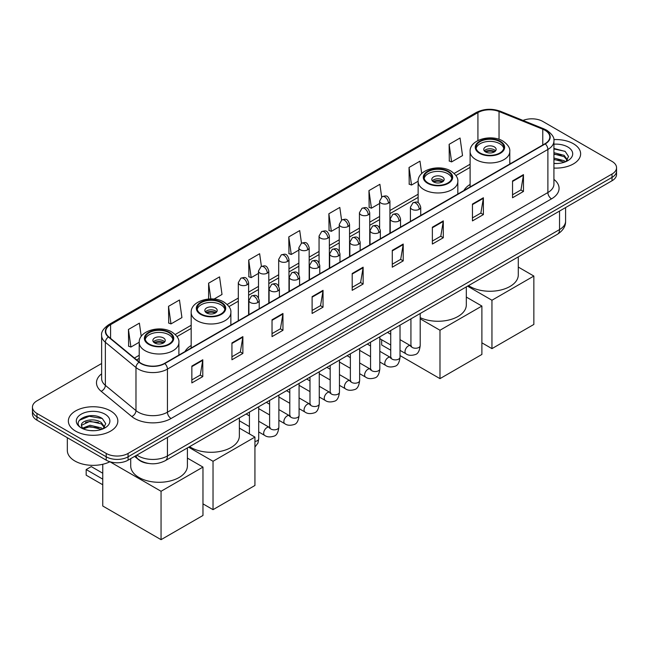 <?xml version="1.0" encoding="UTF-8"?>
<svg xmlns="http://www.w3.org/2000/svg" width="649" height="649" viewBox="0 0 649 649"><rect width="100%" height="100%" fill="white"/><g stroke="black" fill="none" stroke-linecap="round" stroke-linejoin="round"><path stroke-width="0.97" d="M191.179 345.479A27.315 15.771 0 0 0 184.965 351.58M470.103 184.438A27.315 15.771 0 0 0 463.889 190.546M148.524 463.459A15.462 8.924 180 0 1 138.748 459.808L134.603 456.393M101.633 363.505L36.977 400.831A15.462 8.924 0 0 0 32.45 407.142L32.45 413.875A15.462 8.924 0 0 0 36.977 420.187L106.217 460.165A15.462 8.924 0 0 0 128.08 460.165L612.023 180.763A15.462 8.924 0 0 0 616.55 174.451L616.55 171.085A15.462 8.924 0 0 1 612.023 177.396A15.462 8.924 0 0 0 616.55 171.085L616.55 167.718A15.462 8.924 0 0 0 612.023 161.406L542.783 121.428A15.462 8.924 0 0 0 523.013 120.422M32.45 407.142A15.462 8.924 0 0 0 36.977 413.454L106.217 453.432A15.462 8.924 0 0 0 128.08 453.432L128.08 456.799L612.023 177.396L128.08 456.799A15.462 8.924 0 0 1 106.217 456.799A15.462 8.924 0 0 0 128.08 456.799L128.08 460.165M36.977 413.454L36.977 416.82L106.217 456.799L36.977 416.82A15.462 8.924 0 0 1 32.45 410.509A15.462 8.924 0 0 0 36.977 416.82L36.977 420.187M573.391 143.737A24.735 14.278 0 0 0 553.824 139.6A24.735 14.278 0 0 1 573.391 143.737A24.735 14.278 0 0 1 580.636 153.829A24.735 14.278 0 0 0 573.391 143.737M110.59 410.931A24.735 14.278 0 0 0 83.632 407.832A24.735 14.278 0 0 0 68.364 421.031A24.735 14.278 0 0 0 75.609 431.131A24.735 14.278 0 0 0 102.566 434.222A24.735 14.278 0 0 0 117.834 421.031A24.735 14.278 0 0 0 110.59 410.931A24.735 14.278 0 0 0 83.632 407.832A24.735 14.278 0 0 0 68.364 421.031A24.735 14.278 0 0 0 75.609 431.131A24.735 14.278 0 0 0 102.566 434.222A24.735 14.278 0 0 0 117.834 421.031A24.735 14.278 0 0 0 110.59 410.931M544.973 130.271A16.493 9.524 180 0 1 549.8 137.004A16.493 9.524 180 0 1 544.973 143.729L164.522 363.383A16.493 9.524 180 0 1 139.357 362.11L108.74 336.863A16.493 9.524 180 0 1 105.755 331.404A16.493 9.524 180 0 1 110.581 324.67L477.924 112.593A16.493 9.524 180 0 1 499.04 111.523L542.767 129.2A16.493 9.524 180 0 1 544.973 130.271M545.257 130.1A16.906 9.759 0 0 0 543.002 129.005L499.284 111.328A16.906 9.759 0 0 0 477.632 112.423L110.289 324.508A16.906 9.759 0 0 0 108.399 337.001L139.016 362.247A16.906 9.759 0 0 0 164.814 363.554L545.257 143.9A16.906 9.759 0 0 0 545.257 130.1M191.853 366.077L191.853 382.91L202.788 376.598L202.788 359.765L191.853 366.077M191.853 379.925L200.273 375.057L202.739 360.325A4.121 2.377 -120 0 0 202.788 359.765M200.2 375.106L202.788 376.598M231.936 342.932L231.936 359.765L242.872 353.454L242.872 336.62L231.936 342.932M231.936 356.78L240.357 351.912L242.823 337.18A4.121 2.377 -120 0 0 242.872 336.62M240.284 351.961L242.872 353.454M272.028 319.787L272.028 336.62L282.956 330.309L282.956 313.475L272.028 319.787M272.028 333.635L280.441 328.775L282.915 314.035A4.121 2.377 -120 0 0 282.956 313.475M280.368 328.816L282.956 330.309M312.112 296.65L312.112 313.475L323.04 307.164L323.04 290.338L312.112 296.65M312.112 310.49L320.533 305.63L322.999 290.89A4.121 2.377 -120 0 0 323.04 290.338M320.46 305.671L323.04 307.164M512.54 180.933L512.54 197.758L523.467 191.447L523.467 174.622L512.54 180.933M512.54 194.773L520.96 189.914L523.427 175.181A4.121 2.377 -120 0 0 523.467 174.622M520.879 189.954L523.467 191.447M472.448 204.07L472.448 220.903L483.383 214.592L483.383 197.758L472.448 204.07M472.448 217.918L480.868 213.059L483.343 198.318A4.121 2.377 -120 0 0 483.383 197.758M480.795 213.099L483.383 214.592M432.364 227.215L432.364 244.048L443.299 237.737L443.299 220.903L432.364 227.215M432.364 241.063L440.785 236.204L443.251 221.463A4.121 2.377 -120 0 0 443.299 220.903M440.712 236.244L443.299 237.737M392.28 250.36L392.28 267.193L403.216 260.882L403.216 244.048L392.28 250.36M392.28 264.208L400.701 259.34L403.167 244.608A4.121 2.377 -120 0 0 403.216 244.048M400.628 259.389L403.216 260.882M352.196 273.505L352.196 290.338L363.132 284.027L363.132 267.193L352.196 273.505M352.196 287.345L360.617 282.485L363.083 267.753A4.121 2.377 -120 0 0 363.132 267.193M360.544 282.526L363.132 284.027M553.922 168.067A24.735 14.278 0 0 0 580.636 153.829A24.735 14.278 0 0 1 553.922 168.067M128.08 453.432L612.023 174.029A15.462 8.924 0 0 0 616.55 167.718M214.032 299.067L222.015 294.459L219.549 276.872L208.613 283.183L208.613 299.011M168.529 306.328L170.995 323.908L181.931 317.596L179.465 300.008L168.529 306.328L168.708 323.056M141.239 336.393L139.381 323.153L128.445 329.465L128.624 346.201M341.577 220.084L339.808 207.437L328.873 213.748L329.051 230.484M381.669 196.972L379.892 184.3L368.957 190.611L369.135 207.339M421.712 173.534L419.976 161.155L409.04 167.466L409.219 184.194M449.132 144.321L451.599 161.909L462.526 155.598L460.06 138.01L449.132 144.321L449.303 161.049M261.409 266.374L259.632 253.727L248.705 260.038L248.875 276.766M301.493 243.221L299.716 230.582L288.789 236.893L288.967 253.621M288.789 236.893L291.255 254.481L298.864 250.084M291.255 254.481L288.789 253.556M328.873 213.748L331.339 231.336L339.24 226.777M331.339 231.336L328.873 230.419M368.957 190.611L371.423 208.191L379.616 203.462M371.423 208.191L368.957 207.274M409.04 167.466L411.515 185.054L418.143 181.225M411.515 185.054L409.04 184.129M451.599 161.909L449.132 160.984M248.705 260.038L251.171 277.626L258.489 273.399M251.171 277.626L248.705 276.701M208.613 283.183L210.828 298.921M170.995 323.908L168.529 322.991M128.445 329.465L130.911 347.053L139.219 342.258M130.911 347.053L128.445 346.128M553.922 163.353L556.996 163.516M553.922 158.015L564.135 160.701L565.498 161.796M553.922 159.346L564.379 162.209M553.922 152.669L564.135 155.354L567.486 159.978M553.922 154L564.135 156.693L567.218 160.327M553.922 163.467A16.801 9.703 0 0 0 567.786 160.692A16.801 9.703 0 0 0 567.786 146.974A16.801 9.703 0 0 0 553.922 144.2M565.896 161.625L568.532 156.458L565.198 151.444L553.922 148.443M553.922 148.962L564.971 151.29M553.922 154.308L561.255 155.225M553.922 159.646L561.255 160.563M499.779 141.628A13.913 8.031 0 0 0 484.616 139.884A13.913 8.031 0 0 0 476.025 147.307A13.913 8.031 0 0 0 480.106 152.994A13.913 8.031 0 0 0 495.268 154.73A13.913 8.031 0 0 0 503.859 147.307A13.913 8.031 0 0 0 499.779 141.628M503.738 148.361A13.913 8.031 0 0 0 499.779 143.729A13.913 8.031 0 0 0 485.476 141.806A13.913 8.031 0 0 0 476.147 148.361M468.521 285.609A28.345 16.363 0 0 0 469.9 286.46A28.345 16.363 0 0 0 500.793 290.014A28.345 16.363 0 0 0 518.291 274.892L518.291 256.882M494.319 146.885A6.182 3.57 0 0 0 487.577 146.114A6.182 3.57 0 0 0 483.756 149.416A6.182 3.57 0 0 0 485.574 151.939A6.182 3.57 0 0 0 492.307 152.71A6.182 3.57 0 0 0 496.128 149.416A6.182 3.57 0 0 0 494.319 146.885M495.576 150.884A6.182 3.57 0 0 0 494.319 149.838A6.182 3.57 0 0 0 484.308 150.884M484.949 151.517A8.242 4.762 180 0 1 494.579 151.363L494.579 151.777M485.622 151.971A7.212 4.162 180 0 1 493.832 151.793L494.579 151.363M493.711 152.247L493.832 151.793M491.95 348.635L491.95 300.244L533.851 276.052L533.851 324.443L491.95 348.635L481.891 342.826M491.95 300.244L467.564 286.168M518.291 267.063L533.851 276.052M447.818 171.628A13.913 8.031 0 0 0 432.656 169.892A13.913 8.031 0 0 0 424.065 177.315A13.913 8.031 0 0 0 428.137 182.994A13.913 8.031 0 0 0 443.299 184.73A13.913 8.031 0 0 0 451.891 177.315A13.913 8.031 0 0 0 447.818 171.628M451.777 178.361A13.913 8.031 0 0 0 447.818 173.737A13.913 8.031 0 0 0 433.508 171.807A13.913 8.031 0 0 0 424.186 178.361M420.203 317.645A28.345 16.363 0 0 0 450.219 319.657A28.345 16.363 0 0 0 466.323 304.892L466.323 286.882M442.35 176.893A6.182 3.57 0 0 0 435.609 176.114A6.182 3.57 0 0 0 431.796 179.416A6.182 3.57 0 0 0 433.605 181.939A6.182 3.57 0 0 0 440.346 182.718A6.182 3.57 0 0 0 444.159 179.416A6.182 3.57 0 0 0 442.35 176.893M443.616 180.884A6.182 3.57 0 0 0 442.35 179.838A6.182 3.57 0 0 0 432.348 180.884M432.98 181.517A8.242 4.762 180 0 1 442.61 181.371L442.61 181.777M433.662 181.971A7.212 4.162 180 0 1 441.872 181.801L442.61 181.371M441.75 182.247L441.872 181.801M439.981 378.635L439.981 330.244L481.891 306.052L481.891 354.443L439.981 378.635L400.019 355.563M390.739 350.209L381.677 344.976L381.677 339.768M439.981 330.244L420.203 318.829M466.323 297.064L481.891 306.052M220.863 302.661A13.913 8.031 0 0 0 205.701 300.925A13.913 8.031 0 0 0 197.109 308.34A13.913 8.031 0 0 0 201.182 314.027A13.913 8.031 0 0 0 216.344 315.763A13.913 8.031 0 0 0 224.935 308.34A13.913 8.031 0 0 0 220.863 302.661M224.814 309.395A13.913 8.031 0 0 0 220.863 304.77A13.913 8.031 0 0 0 206.552 302.84A13.913 8.031 0 0 0 197.223 309.395M189.605 446.642A28.345 16.363 0 0 0 190.976 447.502A28.345 16.363 0 0 0 221.869 451.047A28.345 16.363 0 0 0 239.367 435.925L239.367 417.915M215.395 307.926A6.182 3.57 0 0 0 208.654 307.147A6.182 3.57 0 0 0 204.841 310.449A6.182 3.57 0 0 0 206.65 312.972A6.182 3.57 0 0 0 213.391 313.743A6.182 3.57 0 0 0 217.204 310.449A6.182 3.57 0 0 0 215.395 307.926M216.652 311.918A6.182 3.57 0 0 0 215.395 310.871A6.182 3.57 0 0 0 205.384 311.918M206.025 312.55A8.242 4.762 180 0 1 215.655 312.404L215.655 312.81M206.698 313.005A7.212 4.162 180 0 1 214.908 312.826L215.655 312.404M214.787 313.28L214.908 312.826M213.026 509.668L213.026 461.277L254.935 437.085L254.935 485.476L213.026 509.668L202.967 503.859M213.026 461.277L188.64 447.202M239.367 428.097L254.935 437.085M168.894 332.661A13.913 8.031 0 0 0 153.732 330.925A13.913 8.031 0 0 0 145.141 338.348A13.913 8.031 0 0 0 149.221 344.027A13.913 8.031 0 0 0 164.384 345.771A13.913 8.031 0 0 0 172.975 338.348A13.913 8.031 0 0 0 168.894 332.661M172.853 339.395A13.913 8.031 0 0 0 168.894 334.77A13.913 8.031 0 0 0 154.584 332.84A13.913 8.031 0 0 0 145.262 339.395M130.709 458.64L130.709 465.925A28.345 16.363 0 0 0 139.016 477.502A28.345 16.363 0 0 0 169.9 481.047A28.345 16.363 0 0 0 187.399 465.925L187.399 447.915M163.426 337.926A6.182 3.57 0 0 0 156.693 337.147A6.182 3.57 0 0 0 152.872 340.449A6.182 3.57 0 0 0 154.681 342.972A6.182 3.57 0 0 0 161.423 343.751A6.182 3.57 0 0 0 165.244 340.449A6.182 3.57 0 0 0 163.426 337.926M164.692 341.926A6.182 3.57 0 0 0 163.426 340.871A6.182 3.57 0 0 0 153.424 341.926M154.056 342.55A8.242 4.762 180 0 1 163.694 342.404L163.694 342.81M154.738 343.005A7.212 4.162 180 0 1 162.948 342.834L163.694 342.404M162.826 343.28L162.948 342.834M102.753 484.762L86.171 475.19L86.171 469.551L102.753 479.124M161.057 539.668L161.057 491.277L202.967 467.085L202.967 515.476L161.057 539.668L102.753 506.009L102.753 464.278M161.057 491.277L109.916 461.755A25.765 14.878 0 0 1 74.878 461.001A25.765 14.878 0 0 1 67.334 450.487L67.334 437.71M187.399 458.097L202.967 467.085M86.171 469.551L91.274 466.599L102.753 473.226M90.308 430.595L94.186 430.709M82.585 428.129L90.081 425.265L101.333 427.902L102.696 428.989M83.275 428.851L90.081 426.604L101.577 429.403M82.699 428.648L81.498 425.825A11.65 6.725 0 0 0 83.372 428.94M104.676 427.18L101.333 422.556C94.34 417.339 79.957 420.56 81.498 425.825L81.45 425.314M81.523 425.987L81.847 425.127L90.081 421.258L101.333 423.894L104.416 427.521M103.094 428.827L105.722 423.659L102.396 418.646C90.609 410.168 69.662 421.331 81.758 428.178L82.358 428.543M104.976 414.167A16.801 9.703 0 0 0 81.214 414.167A16.801 9.703 0 0 0 81.214 427.886A16.801 9.703 0 0 0 104.976 427.886A16.801 9.703 0 0 0 104.976 414.167M79.3 420.325L89.164 416.277L102.169 418.491M85.465 422.296L89.164 421.623L98.445 422.418M85.465 427.642L89.164 426.969L98.445 427.764M136.898 455.071A20.614 11.901 0 0 0 138.286 455.955A20.614 11.901 0 0 0 167.442 455.955L559.543 229.576A20.614 11.901 0 0 0 565.587 221.155C565.733 226.274 563.008 230.655 557.41 234.289L165.3 460.676A10.311 5.955 60 0 0 167.442 455.955L167.442 437.442M559.543 211.063L559.543 229.576A10.311 5.955 60 0 1 557.41 234.289M136.063 455.557A10.311 6.896 129.5 0 0 137.864 458.908L134.732 456.32M612.023 180.763L612.023 174.029M106.217 460.165L106.217 453.432M553.922 179.408A25.765 14.878 180 0 1 551.528 198.854L171.085 418.508A5.151 2.977 60 0 1 167.442 412.196L547.886 192.542A20.614 11.901 0 0 0 553.922 184.129L553.922 141.036A20.614 11.901 180 0 1 547.886 149.457A5.151 2.977 -120 0 0 545.257 143.9M171.085 418.508A25.765 14.878 180 0 1 134.643 418.508A25.765 14.878 180 0 1 131.755 416.52L101.139 391.274A25.765 14.878 180 0 1 101.633 373.816M138.286 412.196A20.614 11.901 0 0 0 167.442 412.196L167.442 369.103A20.614 11.901 180 0 1 135.974 367.512L105.357 342.274A20.614 11.901 180 0 1 101.633 335.444L101.633 378.537A20.614 11.901 0 0 0 105.357 385.36L135.974 410.606A20.614 11.901 0 0 0 138.286 412.196M553.922 141.036C554.611 137.823 552.242 134.229 546.815 130.262L544.105 128.948A5.151 2.418 112 0 0 543.002 129.005M544.105 128.948L500.387 111.271C491.845 108.253 483.74 108.691 476.074 112.585A5.151 2.977 60 0 1 477.632 112.423M110.289 324.508A5.151 2.977 -120 0 0 108.74 324.67C103.386 328.516 101.017 332.11 101.633 335.444M108.399 337.001A5.151 3.448 129.5 0 0 105.357 342.274L105.357 385.36A5.151 3.448 -50.5 0 1 101.139 391.274M500.387 111.271A5.151 2.418 112 0 0 499.284 111.328M139.016 362.247A5.151 3.448 129.5 0 0 135.974 367.512L135.974 410.606A5.151 3.448 -50.5 0 1 131.755 416.52M164.814 363.554A5.151 2.977 60 0 1 167.442 369.103L547.886 149.457L547.886 192.542A5.151 2.977 60 0 0 551.528 198.854M110.581 324.67L110.581 338.389M542.767 129.2L542.767 145.003M499.04 111.523L499.04 139.324M510.852 163.426L509.781 162.996M477.924 112.593L477.924 140.549M470.103 164.238L454.146 173.445M418.134 194.238L389.927 210.527M379.616 216.474L369.735 222.177M359.432 228.132L349.551 233.835M339.24 239.789L329.359 245.492M319.057 251.439L309.175 257.15M298.864 263.096L288.983 268.8M278.681 274.754L268.8 280.457M258.489 286.412L248.608 292.115M238.305 298.061L227.191 304.478M191.179 325.271L175.23 334.478M139.219 355.271L134.416 358.045M352.196 274.04L363.083 267.753M392.28 250.895L403.167 244.608M432.364 227.75L443.251 221.463M472.448 204.605L483.343 198.318M512.54 181.46L523.427 175.181M312.112 297.177L322.999 290.89M272.028 320.322L282.915 314.035M231.936 343.467L242.823 337.18M191.853 366.612L202.739 360.325M479.554 153.302A14.692 8.478 0 0 0 500.33 153.302A14.692 8.478 0 0 0 500.33 141.312A14.692 8.478 0 0 0 479.554 141.312A14.692 8.478 0 0 0 479.554 153.302M509.781 164.043L509.781 151.517A19.843 11.455 180 0 1 497.54 162.104A19.843 11.455 180 0 1 475.912 159.613A19.843 11.455 180 0 1 470.103 151.517L470.103 186.961M427.594 183.31A14.692 8.478 0 0 0 448.362 183.31A14.692 8.478 0 0 0 448.362 171.312A14.692 8.478 0 0 0 427.594 171.312A14.692 8.478 0 0 0 427.594 183.31M457.821 194.051L457.821 181.517A19.843 11.455 180 0 1 445.571 192.104A19.843 11.455 180 0 1 423.951 189.622A19.843 11.455 180 0 1 418.134 181.517L418.134 202.739M200.638 314.343A14.692 8.478 0 0 0 221.406 314.343A14.692 8.478 0 0 0 221.406 302.345A14.692 8.478 0 0 0 200.638 302.345A14.692 8.478 0 0 0 200.638 314.343M230.866 325.084L230.866 312.55A19.843 11.455 180 0 1 218.616 323.137A19.843 11.455 180 0 1 196.996 320.655A19.843 11.455 180 0 1 191.179 312.55L191.179 347.994M148.67 344.343A14.692 8.478 0 0 0 169.446 344.343A14.692 8.478 0 0 0 169.446 332.353A14.692 8.478 0 0 0 148.67 332.353A14.692 8.478 0 0 0 148.67 344.343M178.897 355.084L178.897 342.55A19.843 11.455 180 0 1 166.647 353.137A19.843 11.455 180 0 1 145.027 350.655A19.843 11.455 180 0 1 139.219 342.55L139.219 361.996M419.213 209.311A5.151 2.977 0 0 0 420.722 207.209C418.629 200.598 416.593 201.912 412.991 202.748A5.151 2.977 60 0 1 415.563 202.999A5.151 2.977 -120 0 1 419.213 209.311A5.151 2.977 0 0 1 411.92 209.311A5.151 2.977 0 0 1 410.411 207.209L412.991 202.748M400.019 350.355L405.958 353.786A4.64 2.677 -60 0 1 405.252 350.071A4.64 2.677 -60 0 1 408.278 345.982A4.64 2.677 -60 0 1 408.481 345.876A4.64 2.677 -60 0 1 410.598 345.755L400.019 339.646M411.198 346.225L410.776 346.566L410.931 345.56A4.64 2.677 -0 0 0 412.285 347.458A4.64 2.677 -0 0 0 418.637 347.572A4.64 2.677 -0 0 0 420.203 345.56C419.57 350.947 417.899 353.956 415.198 354.589C411.328 355.766 408.245 355.498 405.958 353.786M399.021 220.968A5.151 2.977 0 0 0 400.53 218.867C398.437 212.255 396.409 213.57 392.799 214.397A5.151 2.977 60 0 1 395.379 214.657A5.151 2.977 -120 0 1 399.021 220.968A5.151 2.977 0 0 1 391.736 220.968A5.151 2.977 0 0 1 390.227 218.867L392.799 214.397M379.827 362.012L385.774 365.444A4.64 2.677 -60 0 1 385.06 361.728A4.64 2.677 -60 0 1 388.094 357.64A4.64 2.677 -60 0 1 388.297 357.526A4.64 2.677 -60 0 1 390.406 357.412L379.827 351.304M391.006 357.875L390.593 358.224L390.739 357.218A4.64 2.677 -0 0 0 392.101 359.116A4.64 2.677 -0 0 0 398.445 359.23A4.64 2.677 -0 0 0 400.019 357.218C399.378 362.604 397.715 365.614 395.014 366.247C391.136 367.423 388.053 367.156 385.774 365.444M378.838 232.626A5.151 2.977 0 0 0 380.346 230.517C378.253 223.905 376.217 225.227 372.615 226.055A5.151 2.977 60 0 1 375.187 226.314A5.151 2.977 -120 0 1 378.838 232.626A5.151 2.977 0 0 1 371.544 232.626A5.151 2.977 0 0 1 370.035 230.517L372.615 226.055M359.643 373.67L365.582 377.101A4.64 2.677 -60 0 1 364.868 373.386A4.64 2.677 -60 0 1 367.902 369.297A4.64 2.677 -60 0 1 368.105 369.184A4.64 2.677 -60 0 1 370.222 369.07L359.643 362.953M370.814 369.532L370.401 369.873L370.555 368.875A4.64 2.677 -0 0 0 371.909 370.766A4.64 2.677 -0 0 0 378.253 370.887A4.64 2.677 -0 0 0 379.827 368.875C379.194 374.262 377.523 377.272 374.822 377.896C370.944 379.081 367.869 378.813 365.582 377.101M358.646 244.275A5.151 2.977 0 0 0 360.154 242.174C358.061 235.563 356.033 236.885 352.423 237.712A5.151 2.977 60 0 1 355.003 237.964A5.151 2.977 -120 0 1 358.646 244.275A5.151 2.977 0 0 1 351.36 244.275A5.151 2.977 0 0 1 349.852 242.174L352.423 237.712M339.451 385.328L345.398 388.759A4.64 2.677 -60 0 1 344.684 385.035A4.64 2.677 -60 0 1 347.71 380.955A4.64 2.677 -60 0 1 347.921 380.841A4.64 2.677 -60 0 1 350.03 380.72L339.451 374.611M350.63 381.19L350.217 381.531L350.363 380.533A4.64 2.677 -0 0 0 351.726 382.423A4.64 2.677 -0 0 0 358.07 382.537A4.64 2.677 -0 0 0 359.643 380.533C359.002 385.92 357.339 388.921 354.638 389.554C350.76 390.739 347.677 390.471 345.398 388.759M338.454 255.933A5.151 2.977 0 0 0 339.962 253.832C337.878 247.22 335.841 248.535 332.239 249.37A5.151 2.977 60 0 1 334.811 249.622A5.151 2.977 -120 0 1 338.454 255.933A5.151 2.977 0 0 1 331.168 255.933A5.151 2.977 0 0 1 329.66 253.832L332.239 249.37M319.259 396.977L325.206 400.409A4.64 2.677 -60 0 1 324.492 396.693A4.64 2.677 -60 0 1 327.526 392.604A4.64 2.677 -60 0 1 327.729 392.499A4.64 2.677 -60 0 1 329.846 392.377L319.259 386.269M330.438 392.848L330.025 393.189L330.171 392.183A4.64 2.677 -0 0 0 331.534 394.081A4.64 2.677 -0 0 0 337.878 394.194A4.64 2.677 -0 0 0 339.451 392.183C338.819 397.569 337.147 400.579 334.446 401.212C330.568 402.388 327.494 402.12 325.206 400.409M318.27 267.591A5.151 2.977 0 0 0 319.779 265.49C317.686 258.878 315.657 260.192 312.047 261.02A5.151 2.977 60 0 1 314.627 261.279A5.151 2.977 -120 0 1 318.27 267.591A5.151 2.977 0 0 1 310.976 267.591A5.151 2.977 0 0 1 309.468 265.49L312.047 261.02M299.075 408.635L305.014 412.066A4.64 2.677 -60 0 1 304.308 408.351A4.64 2.677 -60 0 1 307.334 404.262A4.64 2.677 -60 0 1 307.545 404.149A4.64 2.677 -60 0 1 309.654 404.035L299.075 397.926M310.254 404.497L309.841 404.846L309.987 403.84A4.64 2.677 -0 0 0 311.342 405.739A4.64 2.677 -0 0 0 317.694 405.852A4.64 2.677 -0 0 0 319.259 403.84C318.627 409.227 316.955 412.237 314.262 412.869C310.384 414.046 307.302 413.778 305.014 412.066M298.078 279.248A5.151 2.977 0 0 0 299.587 277.139C297.502 270.536 295.465 271.85 291.855 272.677A5.151 2.977 60 0 1 294.435 272.937A5.151 2.977 -120 0 1 298.078 279.248A5.151 2.977 0 0 1 290.793 279.248A5.151 2.977 0 0 1 289.284 277.139L291.855 272.677M278.883 420.292L284.83 423.724A4.64 2.677 -60 0 1 284.116 420.008A4.64 2.677 -60 0 1 287.15 415.92A4.64 2.677 -60 0 1 287.353 415.806A4.64 2.677 -60 0 1 289.47 415.693L278.883 409.584M290.062 416.155L289.649 416.496L289.795 415.498A4.64 2.677 -0 0 0 291.158 417.388A4.64 2.677 -0 0 0 297.502 417.51A4.64 2.677 -0 0 0 299.075 415.498C298.435 420.885 296.771 423.894 294.07 424.527C290.192 425.703 287.118 425.436 284.83 423.724M277.894 290.898A5.151 2.977 0 0 0 279.403 288.797C277.31 282.185 275.273 283.508 271.671 284.335A5.151 2.977 60 0 1 274.251 284.587A5.151 2.977 -120 0 1 277.894 290.898A5.151 2.977 0 0 1 270.601 290.898A5.151 2.977 0 0 1 269.092 288.797L271.671 284.335M258.7 431.95L264.638 435.382A4.64 2.677 -60 0 1 263.932 431.658A4.64 2.677 -60 0 1 266.958 427.577A4.64 2.677 -60 0 1 267.169 427.464A4.64 2.677 -60 0 1 269.278 427.342L258.7 421.233M269.879 427.813L269.457 428.153L269.611 427.156A4.64 2.677 -0 0 0 270.966 429.046A4.64 2.677 -0 0 0 277.318 429.159A4.64 2.677 -0 0 0 278.883 427.156C278.251 432.542 276.579 435.552 273.878 436.177C270.008 437.361 266.926 437.093 264.638 435.382M257.702 302.556A5.151 2.977 0 0 0 259.211 300.455C257.118 293.843 255.089 295.157 251.479 295.993A5.151 2.977 60 0 1 254.059 296.244A5.151 2.977 -120 0 1 257.702 302.556A5.151 2.977 0 0 1 250.417 302.556A5.151 2.977 0 0 1 248.908 300.455L251.479 295.993M254.935 441.442A4.64 2.677 -0 0 0 257.126 440.817A4.64 2.677 -0 0 0 258.7 438.813L257.986 442.999L254.935 447.096M388.418 203.186A5.151 2.977 0 0 0 389.927 201.085C387.834 194.473 385.806 195.795 382.196 196.623A5.151 2.977 60 0 1 384.776 196.874A5.151 2.977 -120 0 1 388.418 203.186A5.151 2.977 0 0 1 381.133 203.186A5.151 2.977 0 0 1 379.616 201.085L382.196 196.623M368.226 214.843A5.151 2.977 0 0 0 369.735 212.742C367.65 206.131 365.614 207.445 362.012 208.28A5.151 2.977 60 0 1 364.584 208.532A5.151 2.977 -120 0 1 368.226 214.843A5.151 2.977 0 0 1 360.941 214.843A5.151 2.977 0 0 1 359.432 212.742L362.012 208.28M348.042 226.501A5.151 2.977 0 0 0 349.551 224.4C347.458 217.788 345.43 219.102 341.82 219.93A5.151 2.977 60 0 1 344.4 220.189A5.151 2.977 -120 0 1 348.042 226.501A5.151 2.977 0 0 1 340.749 226.501A5.151 2.977 0 0 1 339.24 224.4L341.82 219.93M327.85 238.159A5.151 2.977 0 0 0 329.359 236.049C327.274 229.446 325.238 230.76 321.628 231.588A5.151 2.977 60 0 1 324.208 231.847A5.151 2.977 -120 0 1 327.85 238.159A5.151 2.977 0 0 1 320.565 238.159A5.151 2.977 0 0 1 319.057 236.049L321.628 231.588M307.667 249.816A5.151 2.977 0 0 0 309.175 247.707C307.082 241.095 305.046 242.418 301.444 243.245A5.151 2.977 60 0 1 304.024 243.497A5.151 2.977 -120 0 1 307.667 249.816A5.151 2.977 0 0 1 300.373 249.816A5.151 2.977 0 0 1 298.864 247.707L301.444 243.245M287.475 261.466A5.151 2.977 0 0 0 288.983 259.365C286.89 252.753 284.862 254.067 281.252 254.903A5.151 2.977 60 0 1 283.832 255.154A5.151 2.977 -120 0 1 287.475 261.466A5.151 2.977 0 0 1 280.19 261.466A5.151 2.977 0 0 1 278.681 259.365L281.252 254.903M267.291 273.124A5.151 2.977 0 0 0 268.8 271.022C266.707 264.411 264.67 265.725 261.068 266.561A5.151 2.977 60 0 1 263.64 266.812A5.151 2.977 -120 0 1 267.291 273.124A5.151 2.977 0 0 1 259.998 273.124A5.151 2.977 0 0 1 258.489 271.022L261.068 266.561M247.099 284.781A5.151 2.977 0 0 0 248.608 282.672C246.515 276.068 244.486 277.383 240.876 278.21A5.151 2.977 60 0 1 243.456 278.47A5.151 2.977 -120 0 1 247.099 284.781A5.151 2.977 0 0 1 239.814 284.781A5.151 2.977 0 0 1 238.305 282.672L240.876 278.21M165.3 460.676C157.009 464.838 148.718 464.838 140.419 460.676L137.864 458.908M565.587 221.155L565.587 207.575M476.074 112.585L108.74 324.67M470.103 167.369L455.931 175.555M418.134 197.377L389.927 213.659M379.616 219.613L369.735 225.317M359.432 231.271L349.551 236.974M339.24 242.921L329.359 248.632M319.057 254.578L309.175 260.281M298.864 266.236L288.983 271.939M278.681 277.894L268.8 283.597M258.489 289.543L248.608 295.254M238.305 301.201L228.975 306.588M191.179 328.41L177.015 336.588M139.219 358.41L136.655 359.887M509.781 151.517C510.219 148.021 507.924 144.54 502.902 141.06C491.212 133.816 469.414 139.624 470.103 151.517M457.821 181.517C458.251 178.029 455.963 174.54 450.941 171.06C439.243 163.824 417.453 169.632 418.134 181.517M230.866 312.55C231.295 309.062 229.008 305.574 223.986 302.093C212.288 294.857 190.49 300.657 191.179 312.55M178.897 342.55C179.335 339.062 177.039 335.574 172.017 332.093C160.319 324.857 138.529 330.666 139.219 342.55M411.539 346.128L410.598 345.755M420.203 313.508L420.203 345.56M420.722 215.468L420.722 207.209M390.739 345L379.827 338.705M410.931 318.862L410.931 345.56M410.411 221.414L410.411 207.209M390.739 334.292L387.477 332.402M391.347 357.786L390.406 357.412M400.019 325.165L400.019 357.218M400.53 227.126L400.53 218.867M370.555 356.658L359.643 350.355M390.739 330.519L390.739 357.218M390.227 233.072L390.227 218.867M370.555 345.949L367.285 344.059M371.163 369.435L370.222 369.07M379.827 336.823L379.827 368.875M380.346 238.775L380.346 230.517M350.363 368.316L339.451 362.012M370.555 342.177L370.555 368.875M370.035 244.73L370.035 230.517M350.363 357.599L347.093 355.717M350.971 381.093L350.03 380.72M359.643 348.472L359.643 380.533M360.154 250.433L360.154 242.174M330.171 379.965L319.259 373.67M350.363 353.827L350.363 380.533M349.852 256.387L349.852 242.174M330.171 369.257L326.909 367.375M330.787 392.75L329.846 392.377M339.451 360.13L339.451 392.183M339.962 262.091L339.962 253.832M309.987 391.623L299.075 385.328M330.171 365.484L330.171 392.183M329.66 268.037L329.66 253.832M309.987 380.914L306.717 379.024M310.595 404.408L309.654 404.035M319.259 371.788L319.259 403.84M319.779 273.748L319.779 265.49M289.795 403.28L278.883 396.977M309.987 377.142L309.987 403.84M309.468 279.695L309.468 265.49M289.795 392.572L286.534 390.682M290.411 416.058L289.47 415.693M299.075 383.445L299.075 415.498M299.587 285.398L299.587 277.139M269.611 414.938L258.7 408.635M289.795 388.8L289.795 415.498M289.284 291.352L289.284 277.139M269.611 404.222L266.341 402.339M270.219 427.715L269.278 427.342M278.883 395.095L278.883 427.156M279.403 297.055L279.403 288.797M249.419 426.588L239.367 420.787M269.611 400.449L269.611 427.156M269.092 303.01L269.092 288.797M249.419 415.879L246.158 413.997M258.7 406.753L258.7 438.813M259.211 308.713L259.211 300.455M249.419 412.107L249.419 433.897M248.908 314.668L248.908 300.455M389.927 233.242L389.927 201.085M379.616 227.888L379.616 201.085M369.735 244.9L369.735 212.742M359.432 239.546L359.432 212.742M349.551 256.558L349.551 224.4M339.24 251.195L339.24 224.4M329.359 268.215L329.359 236.049M319.057 262.853L319.057 236.049M309.175 279.865L309.175 247.707M298.864 274.511L298.864 247.707M288.983 291.523L288.983 259.365M278.681 286.168L278.681 259.365M268.8 303.18L268.8 271.022M258.489 297.818L258.489 271.022M248.608 314.838L248.608 282.672M238.305 320.784L238.305 282.672"/></g></svg>
